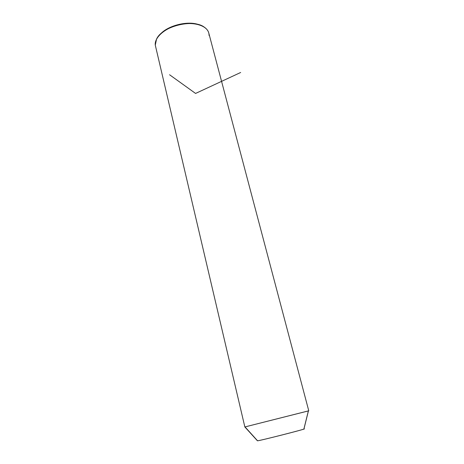<?xml version="1.0" encoding="UTF-8"?>
<svg xmlns="http://www.w3.org/2000/svg" width="464" height="464" viewBox="0 0 464 464"><rect width="100%" height="100%" fill="white"/><g stroke="black" fill="none" stroke-linecap="round" stroke-linejoin="round"><path stroke-width="0.7" d="M244.853 426.955L155.283 45.136C154.274 37.439 165.12 27.875 179.226 24.685C193.32 21.408 206.753 25.381 208.725 32.828L308.763 410.797L244.853 426.955L257.433 440.8C258.721 441.067 309.761 428.028 303.955 428.922L303.92 429.061C301.536 430.163 259.631 440.765 257.566 440.788L244.853 426.955L308.421 410.907M303.914 428.927L308.363 410.924M208.725 32.828L208.817 33.176M199.097 24.772C188.071 20.433 167.875 25.41 160.15 34.371C167.875 25.41 188.071 20.433 199.097 24.772M209.055 35.444C209.107 32.144 207.501 29.371 204.241 27.127C193.007 18.514 161.959 26.373 156.519 39.202L155.283 45.136M169.563 74.75L195.57 93.438L240.654 72.494M303.92 429.061L308.438 410.855M257.566 440.788L245.009 426.903"/></g></svg>
